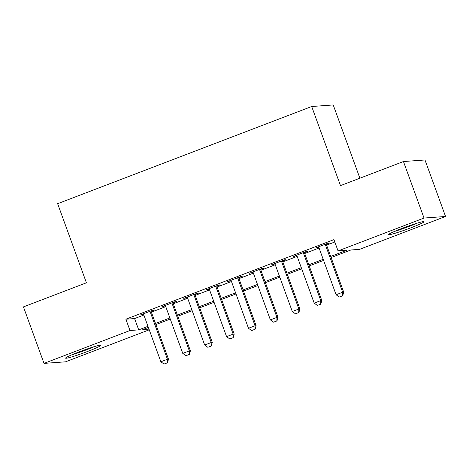 <?xml version="1.0" encoding="UTF-8"?>
<svg xmlns="http://www.w3.org/2000/svg" width="469" height="469" viewBox="0 0 469 469"><rect width="100%" height="100%" fill="white"/><g stroke="black" fill="none" stroke-linecap="round" stroke-linejoin="round"><path stroke-width="0.7" d="M78.716 352.043A18.807 1.278 -20 0 1 100.923 345.284A18.807 1.278 -20 0 1 87.791 351.387A18.807 1.278 -20 0 1 65.584 358.146A18.807 1.278 -20 0 1 78.716 352.043M401.775 228.479A18.807 1.278 -20 0 1 423.988 221.72A18.807 1.278 -20 0 1 410.85 227.823A18.807 1.278 -20 0 1 388.643 234.582A18.807 1.278 -20 0 1 401.775 228.479M359.881 178.202L333.219 104.945L311.697 106.51L57.628 203.687L86.419 282.795L23.45 306.884L44.016 363.387L129.983 330.51L138.713 329.871L147.975 326.33M311.697 106.51L340.488 185.618L403.457 161.535L424.984 159.97L445.55 216.479L359.582 249.356L350.859 249.995L331.108 257.545M149.242 329.813L65.543 361.822L44.016 363.387M151.071 311.322L154.541 309.997L153.087 310.103L139.944 315.133L143.555 314.201M172.973 302.945L176.444 301.62L174.99 301.725L161.846 306.755L165.457 305.823M194.875 294.567L198.346 293.242L196.892 293.348L183.748 298.378L187.366 297.446M216.778 286.19L220.248 284.865L218.794 284.97L205.651 290L209.268 289.068M238.68 277.818L242.151 276.487L240.697 276.593L227.553 281.623L231.17 280.691M260.582 269.441L264.053 268.11L262.599 268.215L249.455 273.245L253.072 272.313M282.485 261.063L285.955 259.732L284.501 259.838L271.358 264.868L274.975 263.936M304.387 252.685L307.857 251.355L306.404 251.46L293.26 256.49L296.877 255.558M330.709 256.437L346.784 250.288L338.061 250.921L333.946 239.624L125.874 319.207L134.597 318.574L143.86 315.027M151.376 312.155L165.762 306.65M173.278 303.777L187.664 298.272M195.18 295.4L209.567 289.895M217.083 287.022L231.469 281.517M238.985 278.645L253.371 273.14M260.887 270.267L275.274 264.762M282.789 261.89L297.176 256.391M304.692 253.512L319.078 248.013M326.594 245.135L334.807 241.992M326.295 244.308L329.76 242.977L328.306 243.083L315.168 248.113L318.779 247.181M403.457 161.535L424.029 218.044L445.55 216.479M125.874 319.207L129.983 330.51M338.061 250.921L424.029 218.044M155.485 323.458L169.878 317.953M177.388 315.08L191.78 309.575M199.29 306.703L213.682 301.198M221.192 298.325L235.585 292.82M243.1 289.948L257.487 284.443M265.003 281.57L279.389 276.065M286.905 273.192L301.291 267.688M308.807 264.815L323.194 259.31M148.374 327.438L142.781 329.578L148.99 329.127M323.598 260.418L309.206 265.923M301.696 268.796L287.304 274.301M279.794 277.173L265.401 282.678M257.891 285.551L243.499 291.056M235.989 293.928L221.597 299.433M214.081 302.306L199.694 307.811M192.179 310.683L177.792 316.188M170.276 319.061L155.89 324.566M134.597 318.574L138.713 329.871M316.475 247.609L316.622 248.007M294.573 255.986L294.72 256.385M272.671 264.364L272.817 264.762M250.768 272.741L250.909 273.14M228.866 281.119L229.007 281.517M206.964 289.496L207.105 289.895M185.062 297.874L185.202 298.272M163.159 306.251L163.3 306.644M141.257 314.629L141.398 315.021M339.245 297.035L342.704 295.769L339.245 297.035L336.097 294.755L318.633 246.782M325.205 244.273L342.663 292.246L343.713 292.169L342.704 295.769M326.148 243.909L343.713 292.169M336.097 294.755L342.663 292.246L342.528 295.781M415.622 223.625A16.274 1.102 -20 0 1 409.584 226.058A16.274 1.102 -20 0 1 396.276 230.666M394.452 231.44A18.684 1.266 160 0 0 410.164 226.011A18.684 1.266 160 0 0 417.516 223.045M92.563 347.189A16.274 1.102 -20 0 1 73.211 354.23M71.388 355.004A18.684 1.266 160 0 0 94.451 346.609M317.343 305.413L320.802 304.147L317.343 305.413L314.195 303.132L296.73 255.159M303.302 252.65L320.761 300.623L321.81 300.547L320.802 304.147M304.246 252.287L321.81 300.547M314.195 303.132L320.761 300.623L320.626 304.158M295.441 313.79L298.9 312.524L295.441 313.79L292.293 311.51L274.828 263.537M281.4 261.028L298.859 309.001L299.908 308.924L298.9 312.524M282.344 260.664L299.908 308.924M292.293 311.51L298.859 309.001L298.724 312.536M273.538 322.168L276.997 320.902L273.538 322.168L270.384 319.887L252.926 271.914M259.498 269.405L276.956 317.378L278.006 317.302L276.997 320.902M260.442 269.042L278.006 317.302M270.384 319.887L276.956 317.378L276.821 320.913M251.63 330.545L255.095 329.273L251.63 330.545L248.482 328.265L231.024 280.292M237.595 277.783L255.054 325.756L256.103 325.679L255.095 329.273M238.539 277.419L256.103 325.679M248.482 328.265L255.054 325.756L254.919 329.291M229.728 338.923L233.193 337.651L229.728 338.923L226.58 336.642L209.121 288.67M215.693 286.16L233.152 334.133L234.201 334.057L233.193 337.651M216.637 285.797L234.201 334.057M226.58 336.642L233.152 334.133L233.017 337.668M207.826 347.3L211.29 346.028L207.826 347.3L204.677 345.02L187.219 297.047M193.791 294.538L211.249 342.511L212.299 342.434L211.29 346.028M194.735 294.174L212.299 342.434M204.677 345.02L211.249 342.511L211.114 346.046M185.923 355.678L189.388 354.406L185.923 355.678L182.775 353.397L165.317 305.425M171.889 302.915L189.347 350.888L190.396 350.812L189.388 354.406M172.832 302.552L190.396 350.812M182.775 353.397L189.347 350.888L189.212 354.423M164.021 364.055L167.48 362.783L164.021 364.055L160.873 361.775L143.414 313.802M149.986 311.287L167.445 359.266L168.494 359.19L167.48 362.783M150.93 310.929L168.494 359.19M160.873 361.775L167.445 359.266L167.31 362.801"/></g></svg>
